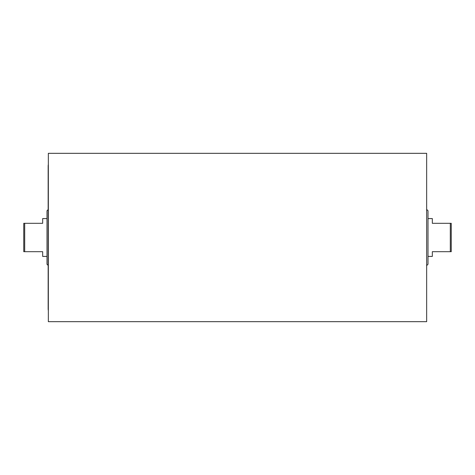 <?xml version="1.0" encoding="UTF-8"?>
<svg xmlns="http://www.w3.org/2000/svg" width="475" height="475" viewBox="0 0 475 475"><rect width="100%" height="100%" fill="white"/><g stroke="black" fill="none" stroke-linecap="round" stroke-linejoin="round"><path stroke-width="0.71" d="M426.657 153.324L426.657 321.676L48.343 321.676L48.343 153.324L426.657 153.324M47.001 218.583L42.667 218.583L42.667 223.315L24.694 223.315L24.694 251.685L23.75 251.685L23.75 223.315L24.694 223.315M450.306 223.315L451.25 223.315L451.25 251.685L450.306 251.685L450.306 223.315L432.333 223.315L432.333 218.583L427.999 218.583M426.841 265.43L427.999 264.266L427.999 256.417L432.333 256.417L432.333 251.685L450.306 251.685M24.694 251.685L42.667 251.685L42.667 256.417L47.001 256.417M48.343 164.457A7.564 7.564 0 0 0 48.159 166.096L48.159 308.91A7.564 7.564 0 0 0 48.343 310.543M48.159 209.57L47.001 210.734L47.001 264.266L48.159 265.43M427.999 256.417L427.999 210.734L426.841 209.57M426.657 164.457L426.657 310.543"/></g></svg>
